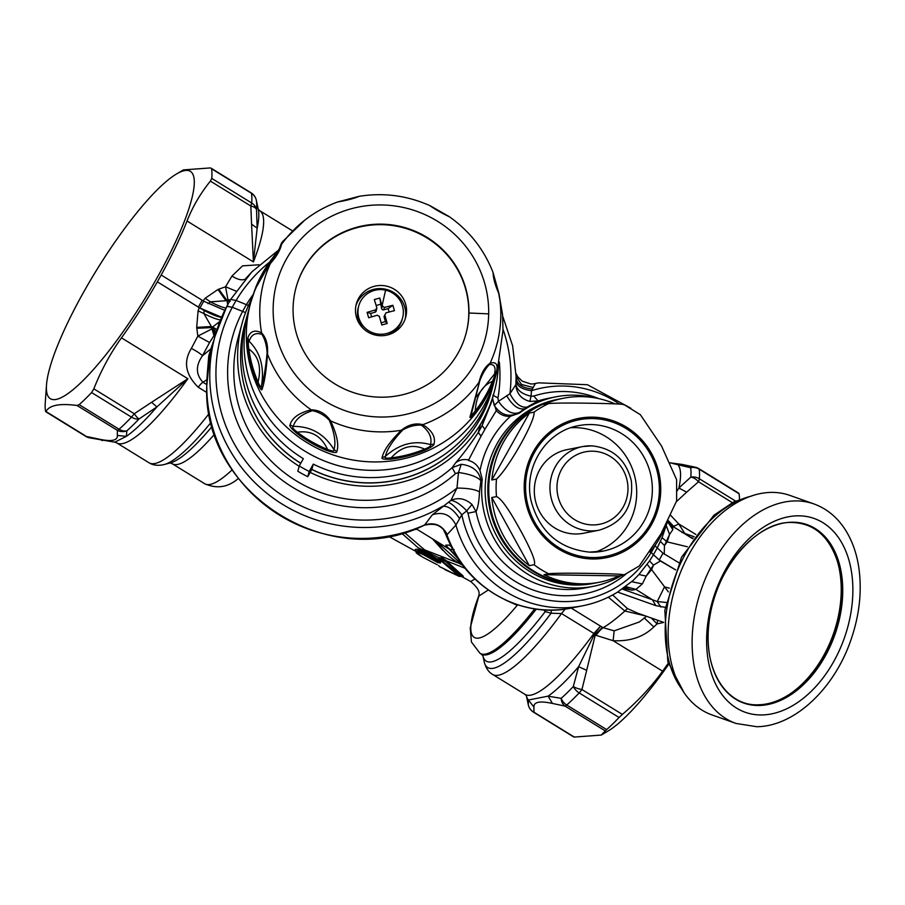 <?xml version="1.0" encoding="UTF-8"?>
<svg xmlns="http://www.w3.org/2000/svg" width="905" height="905" viewBox="0 0 905 905"><rect width="100%" height="100%" fill="white"/><g stroke="black" fill="none" stroke-linecap="round" stroke-linejoin="round"><path stroke-width="1.36" d="M560.285 398.856A93.735 89.968 78.9 0 0 559.822 398.947A93.735 89.968 78.9 0 0 488.168 497.818A93.735 89.968 78.9 0 0 575.784 584.449A93.735 89.968 78.9 0 0 596.033 582.899A93.735 89.968 78.9 0 0 596.497 582.809M559.822 398.947L557.163 399.478A93.735 89.968 78.9 0 0 528.396 410.757A93.735 89.968 78.9 0 0 488.214 514.244A93.735 89.968 78.9 0 0 573.125 584.981A93.735 89.968 78.9 0 0 593.375 583.42L596.033 582.899M623.771 404.818C625.446 403.958 605.92 403.517 593.047 403.279C578.951 403.053 556.417 402.759 548.69 403.596L543.995 404.524A93.735 89.968 -101.1 0 1 563.419 398.245L560.761 398.766A93.735 89.968 78.9 0 0 489.107 497.637A93.735 89.968 78.9 0 0 576.723 584.268A93.735 89.968 78.9 0 0 596.972 582.718L599.63 582.187A93.735 89.968 78.9 0 0 619.054 575.908L624.043 574.901L639.303 565.976L661.057 533.769L676.635 500.951L676.612 479.695L661.589 446.097L640.333 414.671L624.065 404.603M595.343 552.084A63.916 61.348 78.9 0 0 635.977 482.603A63.916 61.348 78.9 0 0 576.723 427.68A63.916 61.348 78.9 0 0 570.863 427.726M599.144 530.172C622.991 522.932 633.726 506.517 631.351 480.906C626.068 459.853 612.945 448.167 591.983 445.848L582.684 446.561L567.039 449.638A42.614 40.895 78.9 0 0 534.47 494.583A42.614 40.895 78.9 0 0 574.29 533.961A42.614 40.895 78.9 0 0 583.499 533.26L599.144 530.172A42.614 40.895 78.9 0 1 589.936 530.884A42.614 40.895 78.9 0 1 550.116 491.506A42.614 40.895 78.9 0 1 582.684 446.561A42.614 40.895 78.9 0 1 591.881 445.86M665.198 526.314A93.735 89.968 -101.1 0 1 649.994 552.163M563.419 398.245A93.735 89.968 -101.1 0 1 583.668 396.684A93.735 89.968 -101.1 0 1 615.015 403.868M529.357 413.053L491.811 479.978A93.735 89.968 -101.1 0 1 529.357 413.053L534.052 412.137C535.715 420.09 508.61 468.394 496.494 479.05A93.735 89.968 78.9 0 0 496.494 496.607C503.157 499.074 515.183 520.635 522.547 534.131C528.43 545.263 536.914 562.141 534.029 564.743A93.735 89.968 78.9 0 0 548.656 573.759C555.342 572.978 575.999 573.193 589.144 573.385C603.183 573.623 625.083 574.042 623.749 574.992M491.811 479.978L496.494 479.05M491.8 497.524L529.335 565.67A93.735 89.968 -101.1 0 1 491.8 497.524L496.494 496.607M529.335 565.67L534.029 564.743M619.054 575.908L543.962 574.686A93.735 89.968 78.9 0 0 579.381 583.748A93.735 89.968 78.9 0 0 599.63 582.187M543.962 574.686L548.656 573.759M413.347 529.629L415.599 529.436L415.293 528.916M415.599 529.436L416.934 529.255M238.411 478.496L237.483 479.209L238.468 478.575M209.394 358.538L209.689 357.034L208.738 355.937L210.933 348.832L202.471 355.801C195.582 365.541 195.729 374.353 202.924 382.238L206.77 384.614M207.336 373.245L208.738 355.937M212.211 346.491L210.933 348.832L212.109 346.875L209.689 357.034A153.398 150.547 15.3 0 0 206.781 385.903A153.398 150.547 -164.7 0 0 424.671 524.923L424.083 525.319C328.334 572.933 201.962 492.037 206.759 386.005L209.541 357.758M214.18 339.296L211.057 348.414M218.999 323.866L217.947 322.893L219.926 321.411M216.985 329.646L212.641 326.999L217.947 322.893M206.894 392.566L198.24 387.238C185.446 374.647 183.149 361.706 191.374 348.402L197.844 336.106L211.974 328.9L214.881 328.628L215.152 333.888L215.888 333.187M214.609 334.488L212.641 326.999A26.336 4.91 29.3 0 1 211.385 326.535L203.84 313.515L204.179 310.494L199.292 307.677L198.082 310.89L196.69 327.384L211.385 326.535L211.974 328.673L212.302 327.825A26.89 5.011 -150.7 0 1 211.68 327.599L196.815 328.289L197.844 336.106L209.564 342.52L215.152 333.888M213.897 335.37L211.974 328.673M228.015 300.087L225.549 286.738L218.75 289.204L226.951 300.37A26.89 5.011 -150.7 0 0 227.585 300.607L210.39 301.84L205.175 298.243L203.116 300.867M229.904 300.731L227.166 301.116A26.336 4.91 29.3 0 1 225.911 300.652L217.958 289.487L205.175 298.243M227.709 305.505L227.166 301.116L230.175 301.354L228.207 299.985L230.504 299.657M424.445 525.092C434.366 522.072 441.855 525.296 446.912 534.765L446.459 534.844C442.998 525.669 435.531 522.479 424.083 525.319M621.701 575.388A96.586 92.695 -101.1 0 1 593.137 586.361A96.586 92.695 -101.1 0 1 482.241 479.175L480.906 480.77C477.535 476.901 470.068 474.141 458.496 472.501L456.968 488.078L450.916 500.397L432.398 514.764L424.671 524.923C434.581 521.959 442.093 525.149 447.217 534.482L446.912 534.765A113.623 109.053 -101.1 0 0 571.123 608.07C519.855 619.258 463.801 586.157 446.47 534.878M212.109 346.887L214.983 336.355A153.398 150.547 15.3 0 0 209.756 374.987A153.398 150.547 15.3 0 0 287.688 507.354A153.398 150.547 15.3 0 0 442.5 506.336C448.043 505.646 453.744 509.741 459.604 518.61L455.916 525.104L447.217 534.482M533.588 383.844L535.341 383.562A113.623 109.053 -101.1 0 1 538.633 382.849L533.588 383.844L535.341 383.562L531.461 390.711L531.077 396.186L533.735 396.062A102.265 98.147 -101.1 0 1 598.895 398.664M516.155 376.401L521.552 384.512L533.192 387.487M226.816 306.365L214.983 336.355A153.398 150.547 15.3 0 1 226.816 306.365L232.28 307.281A147.707 144.97 15.3 0 0 215.933 373.233A147.707 144.97 -164.7 0 0 300.189 505.476A147.707 144.97 -164.7 0 0 456.968 488.078C467.783 488.134 475.295 489.413 479.492 491.901C479.084 501.11 477.942 507.671 476.064 511.563L471.991 504.47C465.249 498.519 458.224 497.162 450.916 500.397C455.249 500.884 460.521 504.357 466.754 510.827L461.833 514.798L459.604 518.61M516.122 375.145L515.884 384.636L509.911 393.754C515.239 403.562 520.963 408.008 527.083 407.092L519.142 412.635C509.447 417.737 501.155 415.361 494.243 405.508L492.569 398.132M226.714 306.535L230.628 299.442L236.058 300.449L248.468 305.494M226.77 306.343L232.234 307.259L245.572 312.576M432.398 514.764C442.986 511.359 450.837 514.809 455.916 525.104A113.623 109.053 -101.1 0 0 582.526 605.818L571.123 608.07M516.065 381.672C517.456 386.469 522.581 389.489 531.461 390.711A107.944 103.6 78.9 0 1 619.461 404.094M529.832 401.424C521.11 398.981 516.461 393.392 515.884 384.636L515.884 384.636C517.241 390.394 522.309 394.252 531.077 396.186L529.832 401.424L538.136 400.949L533.735 396.062M503.033 329.284A147.707 144.97 15.3 0 1 510.974 376.661A147.707 144.97 -164.7 0 1 509.911 393.754L498.429 401.345C505.42 411.142 512.332 414.897 519.142 412.635L519.266 413.189A96.586 92.695 -101.1 0 1 526.19 408.46A96.586 92.695 -101.1 0 1 555.828 396.843L548.249 398.336A96.586 92.695 -101.1 0 0 538.136 400.949L527.083 407.092M448.371 502.286C451.731 503.576 456.222 507.75 461.833 514.798A107.944 103.6 -101.1 0 0 617.267 586.723A107.944 103.6 78.9 0 0 651.17 552.525L659.213 560.037L675.684 569.879M626.124 573.917A102.265 98.147 -101.1 0 1 615.332 581.655A102.265 98.147 -101.1 0 1 468.009 513.18L466.754 510.827L471.991 504.47M468.009 513.18L476.064 511.563A96.586 92.695 -101.1 0 0 585.558 587.854L593.137 586.361M245.56 312.587L232.28 307.281M494.243 405.508L498.429 401.345L497.942 397.962L492.852 395.134M479.492 491.901L480.906 480.77C479.39 471.301 472.851 465.804 461.256 464.288L458.496 472.501L455.453 473.666A136.35 133.816 -164.7 0 1 308.594 495.702A136.35 133.816 -164.7 0 1 227.608 372.147A136.35 133.816 -164.7 0 1 242.563 311.546M461.256 464.288L452.138 467.681L455.453 473.666M252.02 298.05L251.873 298.424A130.671 128.239 15.3 0 0 242.065 323.458A130.671 128.239 15.3 0 0 237.608 356.355A130.671 128.239 15.3 0 0 299.17 466.256M310.177 472.387A130.671 128.239 15.3 0 0 480.532 424.14L478.281 432.386C470.6 444.151 463.021 454.321 455.532 462.908L452.138 467.681A130.671 128.239 15.3 0 1 311.388 488.802A130.671 128.239 15.3 0 1 233.784 370.394A130.671 128.239 15.3 0 1 238.23 337.486L242.065 323.458M484.401 417.375L480.578 424.185L478.338 432.398L481.075 436.176L484.899 429.366L482.161 425.588L484.356 417.329A130.671 128.239 15.3 0 0 494.164 392.295L491.483 402.125L482.229 425.327M494.164 392.295A130.671 128.239 15.3 0 0 498.44 365.597M492.444 398.585L496.245 410.508C500.341 414.931 505.114 416.832 510.567 416.21L519.266 413.189M455.532 462.908C459.14 459.932 463.518 458.937 468.654 459.921L468.281 460.351C473.949 461.946 477.863 465.396 480.001 470.691A99.426 95.421 -101.1 0 1 510.567 416.21M482.241 479.175L480.001 470.691M484.865 429.377L496.257 410.734M478.281 432.386L481.041 436.187L468.654 459.921M432.443 538.803L442.783 550.353M450.283 545.093L445.746 545.149L458.948 559.776M445.746 545.149L448.744 548.453M454.084 549.516L450.192 549.516A73.859 70.884 -101.1 0 0 458.247 558.702M625.683 586.587L635.921 589.404L642.369 583.929L631.747 581.7M667.652 521.721L672.845 529.606C672.551 526.359 672.076 525.194 671.431 526.122M651.17 552.525L653.433 554.742L649.519 560.964L638.953 574.528L633.104 580.501M654.949 545.658L657.256 547.932L662.041 537.694L667.166 541.88L669.576 534.448L672.845 529.606M667.143 522.683L662.041 537.694M649.519 560.964L653.534 565.071L660.412 560.998L653.41 554.765L657.256 547.932L663.037 553.215L678.829 562.718M638.953 574.528L646.204 576.089L642.369 583.929M660.446 541.473L664.485 545.557L669.576 534.448L666.306 525.771M664.236 554.177L664.485 545.557L667.166 541.88L687.404 546.79M647.12 564.29L650.797 568.962L646.204 576.089L651.6 569.618L668.388 591.893M555.828 396.843A96.586 92.695 -101.1 0 1 595.071 397.906M617.629 592.074L655.82 605.637L665.254 607.357M612.628 594.958L627.414 608.579L637.697 613.171L663.727 622.414L657.075 623.907L653.817 626.939C643.602 636.939 630.038 641.532 613.126 640.706L662.618 671.182C651.396 686.657 637.98 701.07 622.369 714.407L581.938 689.508A11.358 4.276 -169.3 0 1 573.295 686.522L578.612 666.702L586.689 670.311L581.938 689.508A11.358 2.387 -58.4 0 1 579.166 692.913L619.077 717.495A150.547 31.596 121.6 0 1 606.655 729.6L601.225 735.086L574.302 737.066L573.069 736.217M655.82 605.637L652.437 599.766L657.245 601.565L666.08 602.436M608.307 597.176L624.869 611.011L627.414 608.579M645.299 615.875L624.869 611.011C616.678 618.409 609.427 623.975 603.137 627.708L614.156 630.842L613.126 640.706L596.056 635.344L594.574 633.919L578.612 666.702A139.675 29.311 121.6 0 1 548.091 696.149L552.48 703.457L565.014 706.092A11.358 9.208 -75.9 0 1 561.145 698.355L548.091 696.149L528.396 700.018L528.305 704.825A11.358 11.007 166.7 0 0 528.362 705.086A11.358 11.358 0 0 0 533.464 712.144L573.499 736.817M657.63 620.242L657.075 623.907L651.238 617.979M692.008 538.328L692.97 538.396M675.662 569.935L660.412 560.998M457.919 562.876L424.581 549.855L404.411 532.513M465.147 568.272L446.482 560.93L442.036 557.91L441.776 560.806L440.215 560.387L439.604 561.881L439.525 560.908A2.274 2.127 21.1 0 0 438.382 559.437L439.049 557.763L418.144 547.763L401.707 533.271M439.016 557.853L440.158 559.267L439.049 557.763L442.036 557.91M440.169 559.154L443.167 559.641L443.541 558.657M463.371 576.304L446.482 560.93L445.407 561.338L443.167 559.641L442.138 561.01L459.978 575.58L460.588 575.048L461.46 576.157L460.351 575.919L463.371 576.304L461.493 575.919M445.554 559.969L442.613 562.231L459.333 576.315L439.649 566.666M517.422 604.732L517.23 605.275L505.363 599.97M488.225 590.026L479.028 595.954M474.91 578.996L470.668 581.508C483.236 592.096 477.693 595.173 478.96 596.486M517.988 604.913L517.23 605.275A114.46 24.028 121.6 0 1 479.05 595.173L470.238 627.855L471.426 642.018L480.069 653.365A124.992 26.234 -58.4 0 0 534.731 608.85M545.715 609.936L545.24 611.576A128.318 26.935 121.6 0 1 482.919 655.797L484.175 661.691A133.024 27.919 121.6 0 0 551.088 613.228L545.24 611.576L543.701 609.823M551.405 610.049L551.088 613.228L561.53 613.545L594.585 633.885A11.358 3.937 36.2 0 0 593.884 633.489L600.524 626.136L571.168 608.058M528.305 704.825L526.359 695.707A139.675 29.311 121.6 0 0 528.396 700.018L533.927 707.11L533.961 712.212A11.358 2.387 121.6 0 1 533.464 712.144M574.302 737.066L533.961 712.212A11.358 11.007 166.7 0 1 528.362 705.086L528.226 704.497M606.655 729.6L566.745 705.018A11.358 9.118 -131.6 0 1 561.145 698.355A147.221 30.894 -58.4 0 0 573.295 686.522A11.358 7.874 -136.5 0 0 579.166 692.913A150.547 31.596 121.6 0 1 566.745 705.018A11.358 2.387 121.6 0 1 565.014 706.092L605.355 730.957M619.077 717.495L622.369 714.407M738.853 493.282L698.807 468.62A11.358 2.387 121.6 0 1 699.113 469.141L739.023 493.734A150.547 31.596 121.6 0 1 739.464 499.322M732.349 502.626L698.502 481.777A11.358 2.387 -58.4 0 0 699.339 478.756L735.527 501.042M677.212 490.793L678.897 488.01L690.809 477.105A11.358 10.238 -174.8 0 1 699.339 478.756A150.547 31.596 121.6 0 0 699.113 469.141A11.358 10.826 169.2 0 0 690.594 467.704L677.924 464.763A139.675 29.311 121.6 0 1 678.897 488.01L686.669 492.15L698.502 481.777A11.358 7.625 -127.2 0 0 690.809 477.105A147.221 30.894 -58.4 0 0 690.594 467.704L690.594 467.704A11.358 9.208 104.1 0 1 695.606 467.274L695.606 467.274A11.358 9.208 104.1 0 1 698.309 468.552M670.288 462.851L677.924 464.763L682.087 464.423L695.606 467.274A11.358 11.358 0 0 1 698.807 468.62M594.574 633.919L600.524 626.136L602.368 627.233L595.286 634.869L586.689 670.311M593.884 633.489L593.895 633.477A136.35 28.621 121.6 0 1 524.968 694.361L526.416 695.832M199.292 307.677L157.346 281.84A136.35 28.621 121.6 0 1 121.462 337.837L187.867 378.743L156.882 406.922A139.675 29.311 121.6 0 1 126.361 436.357L114.754 442.183L88.995 437.726A11.358 9.208 104.1 0 0 89.029 437.737M121.462 337.837C110.365 353.335 101.156 370.326 93.837 388.833L91.586 392.555A150.547 31.596 121.6 0 1 79.165 404.659L76.993 405.474L117.345 430.327A11.358 11.007 -13.3 0 0 126.858 430.837A11.358 9.118 -131.6 0 1 119.075 429.242L117.345 430.327L117.379 435.429C117.65 440.622 111.462 441.844 98.826 439.083L102.514 440.577M117.379 435.429L126.361 436.357L126.858 430.837A147.221 30.894 -58.4 0 0 139.008 418.992L156.882 406.922L151.588 402.284L187.867 378.743A136.35 28.621 121.6 0 1 116.609 442.817L114.754 442.183M139.008 418.992A11.358 7.874 -136.5 0 1 131.496 417.137L134.268 413.743A11.358 2.353 59.4 0 0 139.008 418.992M98.826 439.083L86.292 436.448A11.358 9.208 104.1 0 0 88.995 437.726A11.358 11.358 0 0 1 85.794 436.38L45.748 411.718M46.494 385.044A133.51 28.021 -58.4 0 0 98.385 363.833A133.51 28.021 -58.4 0 0 183.398 223.795A133.51 28.021 -58.4 0 0 176.498 173.998A133.51 28.021 -58.4 0 0 57.32 346.174A133.51 28.021 -58.4 0 0 46.494 385.044L45.25 402.861A150.547 31.596 121.6 0 0 45.578 411.266L85.489 435.859M250.64 192.788L211.532 168.782A150.547 31.596 121.6 0 1 211.759 178.398L210.401 181.113C200.469 193.365 192.674 206.657 187.03 221.012L253.423 261.918L251.567 224.123L257.167 228.218L253.423 261.918A136.35 28.621 121.6 0 0 259.645 210.639L258.185 209.168M251.567 224.123L250.832 206.012A11.358 5.713 -5.3 0 1 256.522 209.575L257.167 228.218A139.675 29.311 121.6 0 0 258.344 209.756L256.296 200.175A11.358 10.826 169.2 0 0 251.443 193.376A150.547 31.596 -58.4 0 1 251.669 202.992A11.358 10.238 -174.8 0 1 256.522 209.575A147.221 30.894 -58.4 0 0 256.296 200.175A11.358 11.007 166.7 0 0 256.239 199.915A11.358 11.358 0 0 0 251.138 192.856L211.103 168.183M210.401 181.113L250.832 206.012L251.669 202.992L211.759 178.398M45.578 411.266L45.94 411.594C49.255 405.214 59.606 403.178 76.993 405.474M210.299 167.934L183.376 169.914L176.498 173.998M673.105 525.805C673.343 526.506 675.209 525.862 678.693 523.882L684.802 533.441M217.958 289.487L218.75 289.204M236.024 291.127L225.549 286.738L231.985 276.025L242.597 265.844L259.249 264.769M187.03 221.012A136.35 28.621 121.6 0 1 186.113 223.331A136.35 28.621 121.6 0 1 161.169 275.03L157.391 281.862L199.892 308.017L221.623 317.248M196.815 328.289L196.69 327.384M191.374 348.402C197.222 351.513 200.921 353.979 202.471 355.801L209.564 342.52M252.767 270.934L245.843 278.423M245.526 279.091C242.065 280.652 237.551 279.634 231.985 276.025M198.082 310.89L203.84 313.515A23.326 4.344 -150.7 0 0 220.503 319.951M208.003 303.673L210.39 301.84A23.326 4.344 29.3 0 0 225.911 308.096M668.263 663.195A136.35 28.621 121.6 0 1 664.394 668.693A136.35 28.621 121.6 0 1 662.618 671.182M614.156 630.842L639.337 621.973L646.521 616.305M644.19 617.9L653.817 626.939M204.179 310.494A23.078 4.299 -150.7 0 0 221.578 317.384M161.214 275.041L203.716 301.207L224.779 310.347M442.613 562.231L441.776 560.806L441.074 561.462L440.158 559.267L439.525 560.908L437.941 560.365L438.382 559.437L424.875 552.016C419.32 549.426 416.051 548.668 415.101 549.765L416.13 551.168M415.101 549.765L416.232 551.292C416.99 550.274 419.716 550.817 424.434 552.932L424.875 552.016M461.855 574.562L460.588 575.048L445.407 561.338M437.726 562.593L437.941 560.365L424.434 552.932L423.857 554.052C419.615 551.948 417.126 551.269 416.379 552.005L417.228 553.159C417.816 552.491 419.92 553.023 423.506 554.776L437.726 562.593L440.464 562.978L441.074 561.462M422.839 557.265L437.273 564.765L422.839 557.265C417.386 554.03 415.237 552.333 416.368 552.174L416.379 552.005M461.46 576.157L459.016 575.965M423.506 554.776L423.857 554.052L440.464 562.978M422.827 557.254L417.228 553.159M438.631 565.455L439.479 566.598M206.906 379.704L202.924 382.238A11.358 2.387 121.6 0 0 198.24 387.238M244.961 323.628A127.831 125.456 15.3 0 0 240.594 355.869A127.831 125.456 15.3 0 0 300.731 463.326M311.806 469.491A127.831 125.456 15.3 0 0 491.585 390.971M601.225 735.086L608.103 731.002A133.51 28.021 -58.4 0 0 665.729 668.501A133.51 28.021 -58.4 0 0 668.637 664.383M248.389 311.06A127.831 125.456 15.3 0 0 244.056 341.332A127.831 125.456 15.3 0 0 353.923 468.96A127.831 125.456 15.3 0 0 495.012 378.403L497.309 369.998A127.831 125.456 15.3 0 1 356.219 460.543A127.831 125.456 15.3 0 1 246.352 332.916A127.831 125.456 15.3 0 1 250.685 302.643L248.389 311.06M468.937 313.017A88.057 86.428 15.3 0 0 393.256 225.096A88.057 86.428 15.3 0 0 296.059 287.473A88.057 86.428 15.3 0 0 293.073 308.322A88.057 86.428 15.3 0 0 368.754 396.243A88.057 86.428 15.3 0 0 465.951 333.866A88.057 86.428 15.3 0 0 468.937 313.017A1136.239 211.532 -179 0 1 488.677 313.865A107.921 105.908 15.3 0 0 382.815 204.971A107.921 105.908 15.3 0 0 273.152 308.107A107.921 105.908 15.3 0 0 379.025 417.001A107.921 105.908 15.3 0 0 488.677 313.865M465.883 334.126A88.057 86.428 15.3 0 0 468.79 313.537A88.057 86.428 15.3 0 0 393.245 225.639A88.057 86.428 15.3 0 0 295.98 287.733M406.549 311.297A25.566 25.091 15.3 0 0 356.355 303.876A25.566 25.091 15.3 0 0 377.464 335.461A25.566 25.091 15.3 0 0 406.549 311.297M405.202 318.888A25.566 25.091 15.3 0 0 384.535 289A25.566 25.091 15.3 0 0 355.982 305.438M421.334 425.135C429.219 431.142 432.273 437.647 430.497 444.627L434.015 444.072C434.264 445.17 431.199 447.262 424.796 450.351L424.637 449.14A127.017 124.664 -164.7 0 1 391.164 457.873L391.118 459.129C384.263 459.491 381.254 458.982 382.091 457.613L385.394 456.392C399.207 443.903 414.252 439.988 430.497 444.627C431.425 445.713 429.468 447.217 424.637 449.14C412.522 443.642 401.356 446.55 391.164 457.873C386.096 458.518 384.173 458.021 385.394 456.392C386.899 449.48 392.657 440.69 402.668 429.999C408.879 426.447 415.101 424.818 421.334 425.135L422.805 424.66A120.682 118.431 15.3 0 0 479.05 382.193C481.211 373.154 484.899 366.819 490.091 363.21A120.682 118.431 15.3 0 0 500.793 316.512A120.682 118.431 15.3 0 0 498.972 293.763C495.273 285.641 493.293 278.559 493.055 272.518L492.92 272.156M434.015 444.072C435.814 437.002 432.081 430.531 422.805 424.66C415.474 422.793 408.291 424.66 401.277 430.271L402.668 429.999M382.091 457.613C383.55 450.633 389.953 441.527 401.277 430.271A120.682 118.431 15.3 0 1 330.608 420.882C336.965 434.479 339.047 444.717 336.852 451.595C336.977 453.1 333.741 452.772 327.124 450.622L327.553 449.412C321.252 435.905 311.196 430.18 297.383 432.228C293.22 429.106 291.863 427.16 293.31 426.391C295.188 419.434 301.58 414.196 312.485 410.666L311.207 409.829C319.227 409.999 325.687 413.687 330.608 420.882L329.296 420.248C334.533 432.952 336.083 442.726 333.956 449.547C324.341 433.948 310.788 426.232 293.31 426.391L290.053 424.943C291.942 417.895 298.989 412.85 311.207 409.829A120.682 118.431 15.3 0 1 267.507 354.081C266.228 371.05 264.418 382.77 262.077 389.252C261.828 390.949 260.21 388.822 257.212 382.86A5.679 0.86 -23.5 0 1 258.049 382.057C261.658 366.989 258.592 355.97 248.864 349.025C248.072 343.889 248.162 341.321 249.124 341.321C251.319 334.59 255.606 332.271 261.986 334.375C264.939 339.285 266.647 345.427 267.111 352.78C265.64 368.324 263.774 379.342 261.5 385.813C264.498 367.17 260.369 352.339 249.124 341.321L247.834 338.029C250.074 331.219 254.667 329.488 261.602 332.836C266.172 337.757 268.151 344.839 267.507 354.081L267.111 352.78M475.023 398.37L494.583 373.935C495.239 374.161 494.526 376.65 492.433 381.401A127.017 124.664 -164.7 0 1 475.261 410.927C472.263 414.897 470.996 415.836 471.437 413.721L470.023 416.888L479.729 381.039C482.297 374.082 485.487 368.606 489.311 364.579L490.091 363.21C495.872 361.536 498.067 364.172 496.664 371.095L492.999 382.204L492.433 381.401C482.003 385.666 476.279 395.508 475.261 410.927A5.679 1.007 -141.8 0 1 475.725 411.899C471.415 416.888 469.514 418.563 470.023 416.888M471.301 414.513L479.729 381.039M496.664 371.095L494.583 373.935C495.997 367.102 494.232 363.98 489.311 364.579M498.519 292.473L502.547 314.793M497.309 369.998L503.022 330.212L502.524 314.386L498.915 293.492L493.055 272.518A120.682 118.431 15.3 0 0 492.682 271.557C483.655 248.966 469.118 230.617 449.061 216.521L430.305 205.831C407.476 195.559 383.731 192.392 359.07 196.34L337.769 201.939A120.682 118.431 15.3 0 0 304.702 220.22A120.682 118.431 15.3 0 0 281.523 244.407C280.233 250.244 276.545 256.579 270.471 263.389C261.319 277.405 255.663 287.462 253.513 293.571L256.002 286.749A5.679 1.086 22.2 0 1 256.013 286.738A5.679 1.086 22.2 0 1 256.59 286.512M429.966 205.718C435.757 209.711 442.217 213.399 449.366 216.77L449.061 216.521M337.769 201.939C345.97 200.605 353.154 198.738 359.296 196.328L359.07 196.34M274.057 258.174L274.023 256.997L278.729 250.99M279.317 249.124L281.41 244.214L276.941 253.649L265.765 270.652L256.375 286.953L253.513 293.571M280.923 245.425L280.776 245.798C278.729 250.832 275.539 256.319 271.195 262.258L270.471 263.389A120.682 118.431 15.3 0 0 259.78 310.087A120.682 118.431 15.3 0 0 261.602 332.836L261.986 334.375M278.932 249.927L278.955 249.871C282.507 239.927 281.217 244.067 282.473 241.726L280.776 245.798M279.159 249.328L273.31 256.986L256.013 286.738A127.786 125.41 15.3 0 1 273.287 257.054A5.679 1.007 38.2 0 1 273.31 256.986A5.679 1.007 38.2 0 1 274.023 256.997A127.017 124.664 -164.7 0 0 258.038 283.718M271.195 262.258L270.471 263.389M262.077 389.252L261.5 385.813C261.126 387.94 259.973 386.684 258.049 382.057A127.017 124.664 -164.7 0 1 248.864 349.025A5.679 1.007 -7.6 0 0 247.97 349.635L247.834 338.029M336.852 451.595L333.956 449.547C334.454 451.414 332.316 451.369 327.553 449.412A127.017 124.664 -164.7 0 1 297.383 432.228L296.783 433.337C291.444 428.687 289.204 425.882 290.053 424.943M312.474 410.666C318.854 412.035 324.454 415.225 329.296 420.248M307.757 476.697L309.193 471.448A136.35 133.816 -164.7 0 1 299.25 465.973L297.813 471.234A136.35 133.816 15.3 0 0 307.757 476.697L311.852 469.39A127.831 125.456 15.3 0 0 367.996 482.851A127.831 125.456 15.3 0 0 491.596 390.915L493.033 385.666A127.831 125.456 15.3 0 0 493.972 382.023M311.852 469.39L313.288 464.141A127.831 125.456 15.3 0 0 369.432 477.602A127.831 125.456 15.3 0 0 493.033 385.666M247.45 314.702A127.831 125.456 15.3 0 0 246.409 318.311A127.831 125.456 15.3 0 0 303.345 458.665L299.25 465.973M246.409 318.311L244.972 323.571A127.831 125.456 15.3 0 0 300.788 463.236M309.193 471.448L313.288 464.141M385.587 290.177A22.727 22.308 -164.7 0 1 402.578 317.915A22.727 22.308 -164.7 0 1 375.733 333.685A22.727 22.308 -164.7 0 1 358.742 305.935A22.727 22.308 -164.7 0 1 385.587 290.177A77.457 0.645 -77.2 0 1 382.102 305.664L379.772 298.062L374.319 299.566L376.842 307.779L376.197 311.06A1.708 1.674 -164.7 0 1 375.021 312.225L370.631 313.435L367.102 312.372L368.674 317.757L377.249 315.223L379.353 316.377L381.774 324.986L387.216 323.481L384.806 314.883L384.161 317.27A1.708 1.674 -164.7 0 1 384.15 316.365L385.971 312.825L394.444 310.664L392.861 305.29L384.399 307.44L383.743 309.827A1.708 1.674 -164.7 0 1 381.639 308.662L379.772 298.062M402.578 317.915L402.092 319.703A22.727 22.308 -164.7 0 1 386.752 335.144M363.618 328.832A22.727 22.308 -164.7 0 1 358.244 307.723L358.742 305.935M376.842 307.779L375.677 309.838L367.102 312.372M384.399 307.44L382.102 305.664M389.116 311.999L388.132 308.616L392.861 305.29M388.132 308.616L383.743 309.827M376.152 305.494L380.372 304.329M370.631 313.435L371.638 316.863M381.163 322.768L385.428 321.592L387.216 323.481M384.161 317.27L385.428 321.592M813.923 503.938L789.963 495.431A116.462 77.547 109.6 0 0 770.868 492.411A116.462 77.547 109.6 0 0 673.648 592.967A116.462 77.547 109.6 0 0 711.997 714.927L735.969 723.434L756.693 726.715C794.183 726.455 833.471 689.395 850.315 641.679C859.422 616.135 862.227 591.304 858.755 567.186C856.616 553.283 852.306 541.066 845.802 530.545C837.713 517.626 827.091 508.757 813.923 503.938A116.462 77.547 109.6 0 0 794.828 500.929A116.462 77.547 109.6 0 0 697.619 601.486A116.462 77.547 109.6 0 0 735.969 723.434M790.088 693.909A95.444 63.554 109.6 0 0 837.306 560.987M592.368 424.592A63.916 61.348 78.9 0 0 578.567 425.655C546.258 431.085 523.271 467.161 531.065 500.759C539.493 531.755 558.985 548.883 589.551 552.129L603.25 551.077A63.916 61.348 78.9 0 0 652.109 483.666A63.916 61.348 78.9 0 0 592.368 424.592M594.065 418.619A69.595 66.8 78.9 0 0 525.59 485.329A69.595 66.8 78.9 0 0 590.886 557.503A69.595 66.8 78.9 0 0 659.36 490.793A69.595 66.8 78.9 0 0 594.065 418.619M589.449 552.14A63.916 61.348 78.9 0 0 603.25 551.077M593.318 451.21A36.924 35.442 78.9 0 0 556.982 486.607A36.924 35.442 78.9 0 0 591.632 524.9A36.924 35.442 78.9 0 0 627.968 489.515A36.924 35.442 78.9 0 0 593.318 451.21M590.852 558.917A71.02 68.158 78.9 0 0 660.729 490.849A71.02 68.158 78.9 0 0 594.099 417.205A71.02 68.158 78.9 0 0 524.221 485.272A71.02 68.158 78.9 0 0 590.852 558.917M548.69 403.596A93.735 89.968 78.9 0 0 534.052 412.137M269.43 262.212A147.707 144.97 15.3 0 0 236.115 300.46M236.058 300.449L232.234 307.259M516.155 378.369C517.287 384.535 522.705 388.098 532.412 389.048M246.398 304.725A136.35 133.816 -164.7 0 1 253.095 294.645M499.3 361.887A136.35 133.816 -164.7 0 1 499.956 375.315A136.35 133.816 -164.7 0 1 497.942 397.962M506.676 395.643C512.354 405.406 518.26 409.795 524.368 408.822M462.84 565.297A62.49 59.979 -101.1 0 1 436.696 541.428M449.48 545.319L451.018 546.394M450.362 544.369A90.896 87.242 -101.1 0 1 444.479 531.02M624.439 587.503L632.007 590.173L623.172 588.408M622.255 589.053L652.437 599.766L635.921 589.404L632.007 590.173M655.062 545.749L651.238 552.57M653.534 565.071L650.797 568.962L651.6 569.618L653.534 565.071M660.865 607.029L657.245 601.565L664.474 586.904L669.383 588.159M689.565 536.948L693.106 538.215M212.211 426.312A128.318 26.935 -58.4 0 1 170.287 462.93L164.144 464.548A133.024 27.919 -58.4 0 0 211.148 422.25M164.144 464.548C158.07 465.939 153.024 465.351 148.974 462.749A136.35 28.621 -58.4 0 0 209.236 413.381M214.621 434.14A124.992 26.234 121.6 0 1 172.233 463.733L204.722 483.745A124.992 26.234 121.6 0 0 232.178 469.831M536.314 609.076A124.992 26.234 121.6 0 1 481.268 654.1L482.953 655.865M484.175 661.691C485.747 667.867 488.553 672.11 492.603 674.429A136.35 28.621 -58.4 0 0 561.53 613.545L565.184 609.065M533.927 707.11C533.656 701.918 539.844 700.696 552.48 703.457M686.669 492.15L676.533 501.551M79.165 404.659L119.075 429.242A150.547 31.596 -58.4 0 0 131.496 417.137L91.586 392.555M93.837 388.833L134.268 413.743L151.588 402.284M596.056 635.344A17.048 3.575 -58.4 0 1 603.137 627.708L602.368 627.233M670.831 515.499L678.693 523.882L695.877 534.47M203.716 301.207L199.892 308.017M459.785 576.27L458.937 576.247L459.785 576.27M460.769 576.417L459.333 576.315M663.037 553.215L659.213 560.037M482.161 425.588L478.338 432.398M246.341 304.702L242.517 311.512M202.177 300.279L198.353 307.089M391.118 459.129A127.786 125.41 15.3 0 0 424.796 450.351M475.725 411.899A127.786 125.41 15.3 0 0 492.999 382.204M247.97 349.635A127.786 125.41 15.3 0 0 257.212 382.86M296.783 433.337A127.786 125.41 15.3 0 0 327.124 450.622M382.283 306.275L381.639 308.662M375.677 309.838L375.021 312.225M681.759 689.078A112.209 74.708 -70.4 0 1 669.462 663.15A112.209 74.708 -70.4 0 1 750.188 496.404M797.294 515.827A102.831 68.463 109.6 0 0 708.751 616.916A102.831 68.463 109.6 0 0 762.18 714.95A102.831 68.463 109.6 0 0 850.723 613.861A102.831 68.463 109.6 0 0 797.294 515.827M791.592 522.219A94.652 63.022 109.6 0 0 710.086 615.264A94.652 63.022 109.6 0 0 759.261 705.493A94.652 63.022 109.6 0 0 840.768 612.459A94.652 63.022 109.6 0 0 791.592 522.219M790.484 693.649C779.759 700.809 769.092 704.52 758.481 704.791C727.53 706.398 704.735 672.234 708.445 628.556C710.945 575.648 753.514 521.472 791.083 522.468C813.391 522.785 828.844 535.771 837.442 561.439A94.425 62.875 -70.4 0 1 790.484 693.649A94.425 62.875 -70.4 0 1 758.186 704.882M533.135 383.912L530.783 383.969L522.264 381.186L517.841 376.899L516.099 373.675M516.155 376.955L512.626 345.801L502.637 315.981M278.785 249.916L251.873 271.851L230.786 299.284M435.95 540.964L463.055 565.58M450.057 549.957L448.213 547.966L449.989 549.222M443.608 529.9L452.998 549.708M582.526 605.818C595.049 603.341 606.757 598.748 617.674 592.04L633.149 580.467M667.404 520.42L671.996 525.896L692.732 538.724M630.83 408.223L587.413 384.716L538.633 382.849M681.861 532.389L694.158 536.756M169.891 463.009L172.233 463.733M237.483 479.198C227.472 487.433 216.544 488.949 204.722 483.745M480.069 653.365L481.268 654.1M682.087 464.423L669.847 462.817M256.239 199.915L256.375 200.503M259.645 210.639L291.998 230.571M116.609 442.817L148.974 462.749M492.603 674.429L524.968 694.361M388.358 536.246L416.255 551.586M461.199 576.304L470.668 581.508M461.312 575.806L462.172 576.134L461.392 576.236M416.368 552.174L416.232 551.462M444.638 569.471L459.106 576.361L461.414 576.225M415.972 528.656L449.581 549.369M675.3 528.169L668.252 520.567M282.473 241.726L304.702 220.22C314.804 212.336 325.902 206.204 338.006 201.838M256.013 286.738L250.685 302.643M684.09 692.698L667.822 661.657L664.836 610.253L681.578 557.118L713.898 515.25L733.638 501.97L754.284 495.069"/></g></svg>
